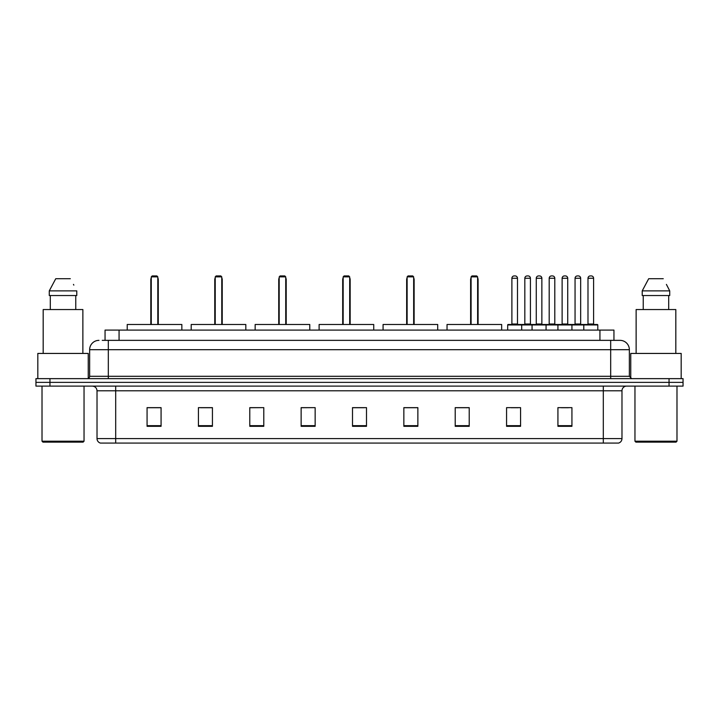 <?xml version="1.0" encoding="UTF-8"?>
<svg xmlns="http://www.w3.org/2000/svg" width="719" height="719" viewBox="0 0 719 719"><rect width="100%" height="100%" fill="white"/><g stroke="black" fill="none" stroke-linecap="round" stroke-linejoin="round"><path stroke-width="1.08" d="M102.251 340.357L108.317 340.357L102.251 340.357L105.055 340.357L105.055 330.084L613.945 330.084L613.945 340.357M98.979 340.357A9.338 9.338 0 0 0 89.641 349.695L89.641 376.307A2.337 2.337 0 0 1 87.305 378.643M629.359 349.695L108.317 349.695L108.317 340.357L620.021 340.357A9.338 9.338 0 0 1 629.359 349.695L629.359 376.307L631.695 378.643M49.953 378.643L35.95 378.643L35.95 382.373L49.953 382.373L35.95 382.373L35.95 386.112L49.953 386.112L49.953 382.373L669.047 382.373L49.953 382.373L49.953 378.643L669.047 378.643L669.047 382.373L683.05 382.373L669.047 382.373L669.047 386.112L49.953 386.112M683.05 378.643L683.05 382.373L683.05 378.643L669.047 378.643M619.877 340.357L616.749 340.357M618.385 443.075L100.615 443.075M100.381 443.075A4.665 4.665 0 0 1 97.02 438.59L115.696 438.59L115.696 443.075L603.304 443.075L603.304 438.59L621.98 438.59L621.98 390.785A4.665 4.665 0 0 1 626.653 386.112M97.02 438.59L97.02 390.785C96.741 387.945 95.187 386.391 92.347 386.112M571.929 426.313L571.929 407.637L557.926 407.637L557.926 426.313L571.929 426.313M520.574 426.313L520.574 407.637L506.571 407.637L506.571 426.313L520.574 426.313M469.219 426.313L469.219 407.637L455.208 407.637L455.208 426.313L469.219 426.313M417.865 426.313L417.865 407.637L403.853 407.637L403.853 426.313L417.865 426.313M161.074 426.313L161.074 407.637L147.071 407.637L147.071 426.313L161.074 426.313M212.429 426.313L212.429 407.637L198.426 407.637L198.426 426.313L212.429 426.313M263.792 426.313L263.792 407.637L249.781 407.637L249.781 426.313L263.792 426.313M315.147 426.313L315.147 407.637L301.135 407.637L301.135 426.313L315.147 426.313M366.501 426.313L366.501 407.637L352.499 407.637L352.499 426.313L366.501 426.313M683.05 386.112L683.05 382.373L683.05 386.112L669.047 386.112M603.304 443.075L618.25 443.075M456.376 407.727L469.219 407.727M511.191 407.727L518.192 407.727M561.431 407.727L568.432 407.727M315.147 407.637L301.135 407.727L315.147 407.637M263.792 407.637L249.781 407.727L263.792 407.637M200.529 407.727L212.429 407.727M352.499 407.727L364.398 407.727M161.074 407.727L147.071 407.727M417.865 407.727L403.853 407.727M83.107 442.14L42.951 442.14L42.017 441.205L84.042 441.205L83.107 442.14M42.017 386.112L42.017 441.205M84.042 386.112L84.042 441.205M88.239 378.446L88.239 353.433L37.819 353.433L37.819 378.643M82.874 353.433L82.874 309.547L43.185 309.547L43.185 353.433M75.765 295.536L75.765 309.547L75.765 295.536M49.278 290.871L55.74 278.729L49.278 290.871L49.278 295.536L76.78 295.536L76.78 290.871L49.278 290.871M73.832 285.101L73.464 284.4M50.294 295.536L50.294 309.547M70.318 278.729L55.74 278.729M181.853 330.084L181.853 324.485L127.227 324.485L127.227 330.084M151.269 276.86L152.203 275.925L156.877 275.925L157.803 276.86L151.269 276.86L151.269 324.485M157.803 276.86L157.803 324.485M158.27 324.485L158.27 279.664A3.739 3.739 0 0 0 157.803 277.858M150.801 324.485L150.801 279.664L151.269 279.664M676.049 442.14L635.893 442.14L634.958 441.205L676.983 441.205L676.049 442.14M634.958 386.112L634.958 441.205M676.983 386.112L676.983 441.205M681.181 378.643L681.181 353.433L630.761 353.433L630.761 378.446M675.815 353.433L675.815 309.547L636.126 309.547L636.126 353.433M666.774 285.101L669.722 290.871L642.22 290.871L648.682 278.729L642.22 290.871L642.22 295.536L669.722 295.536L669.722 290.871L669.722 295.536M669.722 290.871L666.405 284.4M643.235 295.536L643.235 309.547M668.706 309.547L668.706 295.536M663.26 278.729L648.682 278.729M245.817 330.084L245.817 324.485L191.191 324.485L191.191 330.084M215.233 276.86L216.167 275.925L220.832 275.925L221.767 276.86L215.233 276.86L215.233 324.485M221.767 276.86L221.767 324.485M222.234 324.485L222.234 279.664A3.739 3.739 0 0 0 221.767 277.858M214.765 324.485L214.765 279.664L215.233 279.664M309.781 330.084L309.781 324.485L255.155 324.485L255.155 330.084M279.197 276.86L280.131 275.925L284.796 275.925L285.731 276.86L279.197 276.86L279.197 324.485M285.731 276.86L285.731 324.485M286.198 324.485L286.198 279.664A3.739 3.739 0 0 0 285.731 277.858M278.729 324.485L278.729 279.664L279.197 279.664M373.736 330.084L373.736 324.485L319.11 324.485L319.11 330.084M343.161 276.86L344.095 275.925L348.76 275.925L349.695 276.86L343.161 276.86L343.161 324.485M349.695 276.86L349.695 324.485M350.162 324.485L350.162 279.664A3.739 3.739 0 0 0 349.695 277.858M342.693 324.485L342.693 279.664L343.161 279.664M437.7 330.084L437.7 324.485L383.074 324.485L383.074 330.084M407.125 276.86L408.059 275.925L412.724 275.925L413.659 276.86L407.125 276.86L407.125 324.485M413.659 276.86L413.659 324.485M414.126 324.485L414.126 279.664A3.739 3.739 0 0 0 413.659 277.858M406.657 324.485L406.657 279.664L407.125 279.664M501.664 330.084L501.664 324.485L447.038 324.485L447.038 330.084M471.089 276.86L472.015 275.925L476.688 275.925L477.623 276.86L471.089 276.86L471.089 324.485M477.623 276.86L477.623 324.485M478.09 324.485L478.09 279.664A3.739 3.739 0 0 0 477.623 277.858M470.621 324.485L470.621 279.664L471.089 279.664M583.792 330.084L583.792 324.952A0.467 0.467 0 0 1 584.259 324.485L597.327 324.485A0.467 0.467 0 0 1 597.795 324.952L507.686 324.952A0.467 0.467 0 0 1 508.153 324.485L521.23 324.485A0.467 0.467 0 0 1 521.697 324.952L521.697 330.084M517.491 278.262L511.892 278.262A2.337 2.337 0 0 1 514.229 275.925L515.155 275.925A2.337 2.337 0 0 1 517.491 278.262L517.491 324.017A0.467 0.467 0 0 0 517.959 324.485M511.892 278.262L511.892 324.017A0.467 0.467 0 0 1 511.425 324.485M515.155 275.925L514.229 275.925M507.686 324.952L507.686 330.084M532.06 330.084L532.06 324.952A0.467 0.467 0 0 1 532.527 324.485L545.595 324.485A0.467 0.467 0 0 1 546.063 324.952L546.063 330.084M541.865 278.262L536.266 278.262A2.337 2.337 0 0 1 538.594 275.925L539.529 275.925A2.337 2.337 0 0 1 541.865 278.262L541.865 324.017A0.467 0.467 0 0 0 542.333 324.485M536.266 278.262L536.266 324.017A0.467 0.467 0 0 1 535.799 324.485M539.529 275.925L538.594 275.925M557.926 330.084L557.926 324.952A0.467 0.467 0 0 1 558.393 324.485L571.461 324.485A0.467 0.467 0 0 1 571.929 324.952L571.929 330.084M567.731 278.262L562.123 278.262A2.337 2.337 0 0 1 564.46 275.925L565.395 275.925A2.337 2.337 0 0 1 567.731 278.262L567.731 324.017A0.467 0.467 0 0 0 568.199 324.485M562.123 278.262L562.123 324.017A0.467 0.467 0 0 1 561.665 324.485M565.395 275.925L564.46 275.925M593.597 278.262L587.989 278.262A2.337 2.337 0 0 1 590.326 275.925L591.261 275.925A2.337 2.337 0 0 1 593.597 278.262L593.597 324.017A0.467 0.467 0 0 0 594.065 324.485M587.989 278.262L587.989 324.017A0.467 0.467 0 0 1 587.522 324.485M591.261 275.925L590.326 275.925M597.795 324.952L597.795 330.084M521.086 324.485L534.163 324.485M524.825 278.262A2.337 2.337 0 0 1 527.162 275.925L528.088 275.925A2.337 2.337 0 0 1 530.424 278.262L524.825 278.262L524.825 324.017A0.467 0.467 0 0 1 524.358 324.485M530.424 278.262L530.424 324.017A0.467 0.467 0 0 0 530.892 324.485M558.528 324.485L545.46 324.485M549.19 278.262A2.337 2.337 0 0 1 551.527 275.925L552.462 275.925A2.337 2.337 0 0 1 554.798 278.262L549.19 278.262L549.19 324.017A0.467 0.467 0 0 1 548.732 324.485M554.798 278.262L554.798 324.017A0.467 0.467 0 0 0 555.266 324.485M584.394 324.485L571.326 324.485M575.056 278.262A2.337 2.337 0 0 1 577.393 275.925L578.328 275.925A2.337 2.337 0 0 1 580.664 278.262L575.056 278.262L575.056 324.017A0.467 0.467 0 0 1 574.589 324.485M580.664 278.262L580.664 324.017A0.467 0.467 0 0 0 581.132 324.485M119.066 340.357L119.066 330.084M599.934 340.357L599.934 330.084M108.317 378.643L108.317 349.695L89.641 349.695M89.641 376.307L629.359 376.307M610.683 340.357L610.683 378.643M603.304 386.112L603.304 390.785L97.02 390.785M621.98 390.785L603.304 390.785L603.304 438.59L115.696 438.59L115.696 386.112M366.501 425.666L352.499 425.666M315.147 425.666L301.135 425.666M263.792 425.666L249.781 425.666M212.429 425.666L198.426 425.666M161.074 425.666L147.071 425.666M417.865 425.666L403.853 425.666M469.219 425.666L455.208 425.666M520.574 425.666L506.571 425.666M571.929 425.666L557.926 425.666M157.803 279.664L158.27 279.664M221.767 279.664L222.234 279.664M285.731 279.664L286.198 279.664M349.695 279.664L350.162 279.664M413.659 279.664L414.126 279.664M477.623 279.664L478.09 279.664M511.892 324.017L517.491 324.017M536.266 324.017L541.865 324.017M562.123 324.017L567.731 324.017M587.989 324.017L593.597 324.017M524.825 324.017L530.424 324.017M549.19 324.017L554.798 324.017M575.056 324.017L580.664 324.017M618.619 443.075C620.731 442.32 621.854 440.828 621.98 438.59M151.269 277.858A3.739 3.739 0 0 0 150.801 279.664M215.233 277.858A3.739 3.739 0 0 0 214.765 279.664M279.197 277.858A3.739 3.739 0 0 0 278.729 279.664M343.161 277.858A3.739 3.739 0 0 0 342.693 279.664M407.125 277.858A3.739 3.739 0 0 0 406.657 279.664M471.089 277.858A3.739 3.739 0 0 0 470.621 279.664"/></g></svg>
